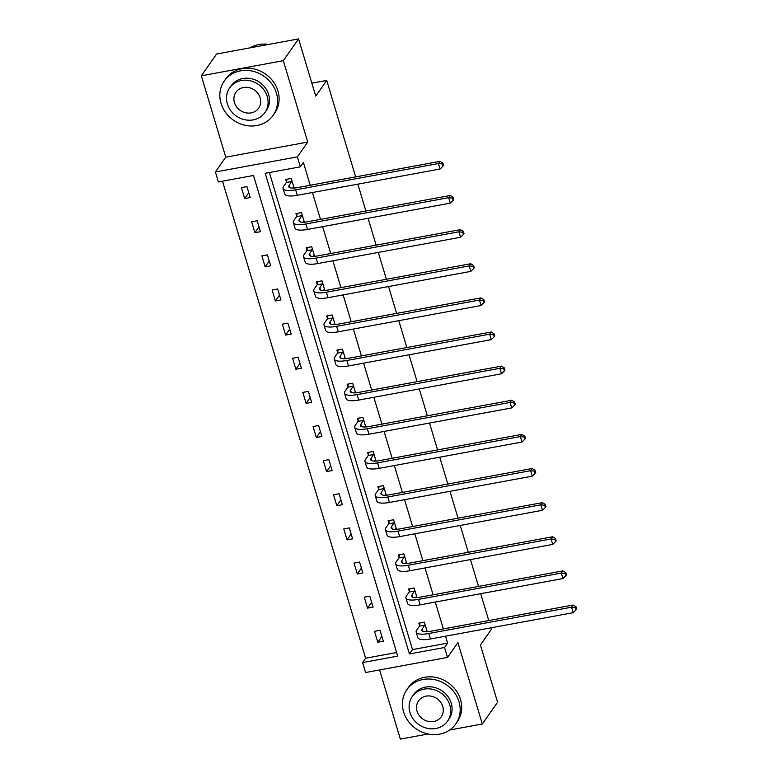 <?xml version="1.0" encoding="UTF-8"?>
<svg xmlns="http://www.w3.org/2000/svg" width="778" height="778" viewBox="0 0 778 778"><rect width="100%" height="100%" fill="white"/><g stroke="black" fill="none" stroke-linecap="round" stroke-linejoin="round"><path stroke-width="1.17" d="M379.596 669.946L400.349 739.1L428.075 733.994M449.645 730.017L482.321 723.997L457.911 642.618L447.535 657.429L365.563 672.532L362.577 662.574L397.694 656.107L253.492 175.468L218.375 181.935L215.389 171.987L297.361 156.884L300.347 166.832L265.23 173.309L409.432 653.948L444.549 647.481L447.535 657.429M490.947 627.827L491.395 629.324L480.415 645.001L497.58 702.213L482.321 723.997M201.346 75.787L216.595 54.003L298.577 38.9L283.318 60.684L201.346 75.787L225.756 157.166L215.389 171.987M222.508 181.177L365.621 658.217L362.577 662.574M298.577 38.9L315.742 96.112L326.721 80.426L311.852 83.158M326.721 80.426L355.663 176.888M357.841 184.162L365.903 211.023M368.082 218.287L376.144 245.148M378.322 252.412L386.374 279.273M388.562 286.547L396.615 313.408M398.793 320.672L406.855 347.533M409.034 354.797L417.096 381.658M419.274 388.932L427.336 415.792M429.514 423.057L437.576 449.917M439.755 457.182L447.817 484.042M449.995 491.317L458.048 518.177M460.236 525.442L468.288 552.302M470.466 559.567L478.528 586.427M480.707 593.702L488.769 620.562M296.681 216.06L295.941 213.6L301.485 212.579L304.363 222.197M317.161 284.32L316.422 281.86L321.966 280.839L324.844 290.447M337.633 352.57L336.903 350.119L342.437 349.098L345.325 358.707M358.113 420.83L357.374 418.37L362.918 417.358L365.796 426.966M378.594 489.09L377.855 486.629L383.398 485.608L386.277 495.216M399.075 557.34L398.336 554.889L403.87 553.868L406.758 563.476M419.546 625.6L418.807 623.139L424.35 622.128L427.239 631.736M269.363 172.541L412.486 649.591L447.603 643.124L445.522 636.19M443.343 628.925L435.281 602.065M433.103 594.8L425.041 567.94M422.862 560.666L414.81 533.805M412.622 526.541L404.57 499.68M402.391 492.416L394.329 465.555M392.151 458.281L384.089 431.42M381.91 424.156L373.848 397.295M371.67 390.031L363.608 363.17M361.43 355.896L353.377 329.036M351.189 321.771L343.137 294.911M340.949 287.646L332.896 260.786M330.718 253.511L322.656 226.651M320.478 219.386L312.416 192.526M310.237 185.261L303.401 162.476L300.347 166.832M409.306 591.475L408.576 589.014L414.11 587.993L416.998 597.601M388.835 523.215L388.096 520.754L393.639 519.743L396.517 529.351M368.354 454.955L367.615 452.504L373.158 451.483L376.037 461.091M347.873 386.705L347.144 384.244L352.677 383.223L355.565 392.832M327.402 318.445L326.663 315.985L332.196 314.964L335.085 324.582M306.921 250.185L306.182 247.735L311.725 246.714L314.604 256.322M286.44 181.935L285.701 179.475L291.244 178.454L294.123 188.062M225.756 157.166L307.738 142.073L283.318 60.684M307.738 142.073L297.361 156.884M447.603 643.124L444.549 647.481M365.621 658.217L396.615 652.509M246.927 186.613L250.215 197.554L244.671 198.575L241.394 187.634L246.927 186.613M257.168 220.748L260.455 231.688L254.912 232.7L251.634 221.769L257.168 220.748M267.408 254.873L270.695 265.813L265.152 266.835L261.875 255.894L267.408 254.873M277.649 288.998L280.926 299.938L275.393 300.96L272.106 290.019L277.649 288.998M287.889 323.133L291.166 334.073L285.633 335.094L282.346 324.154L287.889 323.133M298.13 357.258L301.407 368.198L295.873 369.219L292.586 358.279L298.13 357.258M308.37 391.383L311.647 402.323L306.104 403.344L302.827 392.404L308.37 391.383M318.601 425.517L321.888 436.458L316.345 437.479L313.067 426.539L318.601 425.517M328.841 459.642L332.128 470.583L326.585 471.604L323.308 460.664L328.841 459.642M339.082 493.767L342.369 504.708L336.825 505.729L333.548 494.789L339.082 493.767M349.322 527.902L352.599 538.843L347.066 539.864L343.779 528.923L349.322 527.902M359.562 562.027L362.84 572.968L357.306 573.989L354.019 563.048L359.562 562.027M369.803 596.162L373.08 607.093L367.547 608.114L364.26 597.173L369.803 596.162M380.043 630.287L383.321 641.228L377.777 642.249L374.5 631.308L380.043 630.287M412.486 649.591L409.432 653.948M381.872 636.404L377.777 642.249M371.631 602.269L367.547 608.114M361.391 568.144L357.306 573.989M351.16 534.019L347.066 539.864M340.92 499.884L336.825 505.729M330.679 465.759L326.585 471.604M320.439 431.634L316.345 437.479M310.198 397.5L306.104 403.344M299.958 363.375L295.873 369.219M289.717 329.25L285.633 335.094M279.487 295.115L275.393 300.96M269.246 260.99L265.152 266.835M259.006 226.865L254.912 232.7M248.766 192.73L244.671 198.575M426.188 631.221L427.034 631.065M425.089 624.578L422.26 629.013A11.952 3.52 -16.7 0 0 421.89 630.404A11.952 3.52 -16.7 0 0 430.292 631.328L573.085 605.031L576.002 606.791L575.389 607.667L576.051 609.855L576.654 608.98L576.002 606.791M426.898 630.608L425.79 631.785M576.051 609.855L573.201 612.675L571.558 607.21L428.766 633.506A17.923 5.281 163.3 0 1 416.172 632.125A17.923 5.281 163.3 0 1 416.726 630.034L419.439 626.154L420.081 622.906M573.201 612.675L430.409 638.981A17.923 5.281 163.3 0 1 417.815 637.59L416.172 632.125M575.389 607.667L571.558 607.21L573.085 605.031M424.983 625.133L419.439 626.154M403.607 711.919A29.875 26.753 -145 0 0 427.385 733.839A29.875 26.753 -145 0 0 455.772 723.948A29.875 26.753 -145 0 0 459.001 701.717A29.875 26.753 -145 0 0 435.213 679.797A29.875 26.753 -145 0 0 406.826 689.687A29.875 26.753 -145 0 0 403.607 711.919M455.772 723.948L457.299 721.77A29.875 26.753 -145 0 0 460.518 699.539A29.875 26.753 -145 0 0 436.74 677.619A29.875 26.753 -145 0 0 408.353 687.509L406.826 689.687M412.282 696.485L413.682 694.482A21.512 19.265 35 0 1 434.124 687.363A21.512 19.265 35 0 1 451.24 703.147A21.512 19.265 35 0 1 448.925 719.154L447.515 721.157A21.512 19.265 -145 0 0 449.84 705.15A21.512 19.265 -145 0 0 432.714 689.366A21.512 19.265 -145 0 0 412.282 696.485A21.512 19.265 -145 0 0 409.957 712.492A21.512 19.265 -145 0 0 427.083 728.276A21.512 19.265 -145 0 0 447.515 721.157M442.75 706.453A13.858 12.409 -145 0 0 431.712 696.281A13.858 12.409 -145 0 0 418.545 700.871A13.858 12.409 -145 0 0 417.047 711.189A13.858 12.409 -145 0 0 428.085 721.362A13.858 12.409 -145 0 0 441.252 716.771A13.858 12.409 -145 0 0 442.75 706.453M221.01 103.299A29.875 26.753 -145 0 0 244.788 125.219A29.875 26.753 -145 0 0 273.175 115.329A29.875 26.753 -145 0 0 276.404 93.097A29.875 26.753 -145 0 0 252.626 71.177A29.875 26.753 -145 0 0 224.229 81.058A29.875 26.753 -145 0 0 221.01 103.299M273.175 115.329L274.702 113.15A29.875 26.753 -145 0 0 277.931 90.919A29.875 26.753 -145 0 0 254.143 68.989A29.875 26.753 -145 0 0 225.756 78.879L224.229 81.058M229.685 87.865L231.085 85.862A21.512 19.265 35 0 1 251.527 78.743A21.512 19.265 35 0 1 268.643 94.527A21.512 19.265 35 0 1 266.329 110.534L264.919 112.538A21.512 19.265 -145 0 0 267.243 96.53A21.512 19.265 -145 0 0 250.127 80.747A21.512 19.265 -145 0 0 229.685 87.865A21.512 19.265 -145 0 0 227.361 103.873A21.512 19.265 -145 0 0 244.487 119.656A21.512 19.265 -145 0 0 264.919 112.538M260.153 97.834A13.858 12.409 -145 0 0 249.116 87.661A13.858 12.409 -145 0 0 235.948 92.251A13.858 12.409 -145 0 0 234.45 102.57A13.858 12.409 -145 0 0 245.488 112.742A13.858 12.409 -145 0 0 258.656 108.152A13.858 12.409 -145 0 0 260.153 97.834M268.682 44.404A29.875 26.753 -145 0 0 250.117 47.828M415.948 597.086L416.794 596.93M414.849 590.453L412.019 594.888A11.952 3.52 -16.7 0 0 411.659 596.279A11.952 3.52 -16.7 0 0 420.052 597.203L562.844 570.896L565.762 572.666L565.149 573.532L565.81 575.72L566.413 574.854L565.762 572.666M416.658 596.473L415.549 597.66M565.81 575.72L562.961 578.55L561.317 573.075L418.525 599.381A17.923 5.281 163.3 0 1 405.931 598A17.923 5.281 163.3 0 1 406.486 595.909L409.199 592.019L409.841 588.781M562.961 578.55L420.169 604.846A17.923 5.281 163.3 0 1 407.575 603.465L405.931 598M565.149 573.532L561.317 573.075L562.844 570.896M414.742 591.008L409.199 592.019M405.708 562.961L406.554 562.805M404.609 556.328L401.779 560.753A11.952 3.52 -16.7 0 0 401.419 562.154A11.952 3.52 -16.7 0 0 409.811 563.077L552.604 536.771L555.521 538.532L554.909 539.407L555.57 541.595L556.182 540.72L555.521 538.532M406.417 562.348L405.309 563.525M555.57 541.595L552.72 544.415L551.087 538.95L408.285 565.256A17.923 5.281 163.3 0 1 395.691 563.865A17.923 5.281 163.3 0 1 396.245 561.774L398.958 557.894L399.6 554.656M552.72 544.415L409.928 570.721A17.923 5.281 163.3 0 1 397.334 569.34L395.691 563.865M554.909 539.407L551.087 538.95L552.604 536.771M404.502 556.873L398.958 557.894M395.467 528.836L396.313 528.68M394.368 522.194L391.548 526.628A11.952 3.52 -16.7 0 0 391.178 528.019A11.952 3.52 -16.7 0 0 399.571 528.943L542.373 502.646L545.281 504.407L544.678 505.282L545.329 507.47L545.942 506.595L545.281 504.407M396.177 528.223L395.078 529.4M545.329 507.47L542.48 510.29L540.846 504.825L398.044 531.121A17.923 5.281 163.3 0 1 385.45 529.74A17.923 5.281 163.3 0 1 386.005 527.649L388.728 523.769L389.36 520.521M542.48 510.29L399.688 536.596A17.923 5.281 163.3 0 1 387.094 535.206L385.45 529.74M544.678 505.282L540.846 504.825L542.373 502.646M394.261 522.748L388.728 523.769M385.236 494.701L386.073 494.545M384.128 488.069L381.308 492.503A11.952 3.52 -16.7 0 0 380.938 493.894A11.952 3.52 -16.7 0 0 389.331 494.818L532.133 468.512L535.04 470.282L534.437 471.147L535.089 473.335L535.702 472.47L535.04 470.282M385.937 494.088L384.838 495.275M535.089 473.335L532.249 476.165L530.606 470.69L387.804 496.996A17.923 5.281 163.3 0 1 375.21 495.615A17.923 5.281 163.3 0 1 375.764 493.524L378.487 489.634L379.119 486.396M532.249 476.165L389.447 502.462A17.923 5.281 163.3 0 1 376.853 501.081L375.21 495.615M534.437 471.147L530.606 470.69L532.133 468.512M384.021 488.613L378.487 489.634M374.996 460.576L375.842 460.42M373.897 453.944L371.067 458.368A11.952 3.52 -16.7 0 0 370.698 459.769A11.952 3.52 -16.7 0 0 379.09 460.693L521.892 434.387L524.81 436.147L524.197 437.022L524.849 439.21L525.461 438.335L524.81 436.147M375.696 459.963L374.597 461.14M524.849 439.21L522.009 442.03L520.365 436.565L377.573 462.871A17.923 5.281 163.3 0 1 364.979 461.48A17.923 5.281 163.3 0 1 365.524 459.39L368.247 455.509L368.879 452.271M522.009 442.03L379.207 468.337A17.923 5.281 163.3 0 1 366.613 466.956L364.979 461.48M524.197 437.022L520.365 436.565L521.892 434.387M373.78 454.488L368.247 455.509M364.756 426.451L365.602 426.295M363.657 419.809L360.827 424.243A11.952 3.52 -16.7 0 0 360.457 425.634A11.952 3.52 -16.7 0 0 368.86 426.558L511.652 400.262L514.569 402.022L513.957 402.897L514.608 405.085L515.221 404.21L514.569 402.022M365.466 425.838L364.357 427.015M514.608 405.085L511.768 407.905L510.125 402.44L367.333 428.736A17.923 5.281 163.3 0 1 354.739 427.355A17.923 5.281 163.3 0 1 355.283 425.265L358.006 421.384L358.648 418.136M511.768 407.905L368.966 434.212A17.923 5.281 163.3 0 1 356.373 432.821L354.739 427.355M513.957 402.897L510.125 402.44L511.652 400.262M363.55 420.363L358.006 421.384M354.515 392.316L355.361 392.161M353.416 385.684L350.586 390.118A11.952 3.52 -16.7 0 0 350.217 391.509A11.952 3.52 -16.7 0 0 358.619 392.433L501.411 366.127L504.329 367.897L503.716 368.762L504.377 370.95L504.98 370.085L504.329 367.897M355.225 391.704L354.116 392.89M504.377 370.95L501.528 373.78L499.884 368.305L357.092 394.611A17.923 5.281 163.3 0 1 344.498 393.23A17.923 5.281 163.3 0 1 345.053 391.139L347.766 387.25L348.408 384.011M501.528 373.78L358.736 400.077A17.923 5.281 163.3 0 1 346.142 398.696L344.498 393.23M503.716 368.762L499.884 368.305L501.411 366.127M353.309 386.228L347.766 387.25M344.275 358.191L345.121 358.036M343.176 351.549L340.346 355.984A11.952 3.52 -16.7 0 0 339.986 357.384A11.952 3.52 -16.7 0 0 348.379 358.308L491.171 332.002L494.088 333.762L493.476 334.637L494.137 336.825L494.75 335.95L494.088 333.762M344.985 357.579L343.876 358.755M494.137 336.825L491.288 339.646L489.644 334.18L346.852 360.486A17.923 5.281 163.3 0 1 334.258 359.096A17.923 5.281 163.3 0 1 334.812 357.005L337.526 353.124L338.167 349.886M491.288 339.646L348.495 365.952A17.923 5.281 163.3 0 1 335.901 364.571L334.258 359.096M493.476 334.637L489.644 334.18L491.171 332.002M343.069 352.103L337.526 353.124M334.034 324.066L334.88 323.911M332.935 317.424L330.115 321.859A11.952 3.52 -16.7 0 0 329.746 323.249A11.952 3.52 -16.7 0 0 338.138 324.173L480.93 297.877L483.848 299.637L483.235 300.512L483.897 302.7L484.509 301.825L483.848 299.637M334.744 323.454L333.645 324.63M483.897 302.7L481.047 305.521L479.413 300.055L336.611 326.352A17.923 5.281 163.3 0 1 324.018 324.971A17.923 5.281 163.3 0 1 324.572 322.88L327.295 318.999L327.927 315.751M481.047 305.521L338.255 331.827A17.923 5.281 163.3 0 1 325.661 330.436L324.018 324.971M483.235 300.512L479.413 300.055L480.93 297.877M332.828 317.978L327.295 318.999M323.804 289.931L324.64 289.776M322.695 283.299L319.875 287.734A11.952 3.52 -16.7 0 0 319.505 289.124A11.952 3.52 -16.7 0 0 327.898 290.048L470.7 263.742L473.608 265.512L473.005 266.377L473.656 268.566L474.269 267.7L473.608 265.512M324.504 289.319L323.405 290.505M473.656 268.566L470.807 271.396L469.173 265.92L326.371 292.227A17.923 5.281 163.3 0 1 313.777 290.846A17.923 5.281 163.3 0 1 314.331 288.755L317.054 284.865L317.687 281.626M470.807 271.396L328.015 297.692A17.923 5.281 163.3 0 1 315.421 296.311L313.777 290.846M473.005 266.377L469.173 265.92L470.7 263.742M322.588 283.844L317.054 284.865M313.563 255.806L314.4 255.651M312.455 249.164L309.634 253.599A11.952 3.52 -16.7 0 0 309.265 254.999A11.952 3.52 -16.7 0 0 317.657 255.923L460.459 229.617L463.367 231.377L462.764 232.252L463.416 234.441L464.028 233.565L463.367 231.377M314.263 255.194L313.164 256.37M463.416 234.441L460.576 237.261L458.932 231.795L316.131 258.101A17.923 5.281 163.3 0 1 303.546 256.711A17.923 5.281 163.3 0 1 304.091 254.62L306.814 250.74L307.446 247.501M460.576 237.261L317.774 263.567A17.923 5.281 163.3 0 1 305.18 262.186L303.546 256.711M462.764 232.252L458.932 231.795L460.459 229.617M312.348 249.719L306.814 250.74M303.323 221.681L304.169 221.526M302.224 215.039L299.394 219.474A11.952 3.52 -16.7 0 0 299.024 220.864A11.952 3.52 -16.7 0 0 307.417 221.788L450.219 195.492L453.136 197.252L452.524 198.127L453.175 200.316L453.788 199.44L453.136 197.252M304.023 221.069L302.924 222.245M453.175 200.316L450.336 203.136L448.692 197.67L305.9 223.967A17.923 5.281 163.3 0 1 293.306 222.586A17.923 5.281 163.3 0 1 293.851 220.495L296.574 216.615L297.206 213.367M450.336 203.136L307.534 229.442A17.923 5.281 163.3 0 1 294.94 228.051L293.306 222.586M452.524 198.127L448.692 197.67L450.219 195.492M302.117 215.594L296.574 216.615M293.082 187.547L293.928 187.391M291.983 180.914L289.153 185.349A11.952 3.52 -16.7 0 0 288.784 186.739A11.952 3.52 -16.7 0 0 297.186 187.663L439.978 161.357L442.896 163.127L442.283 163.993L442.945 166.181L443.548 165.315L442.896 163.127M293.792 186.934L292.684 188.12M442.945 166.181L440.095 169.011L438.452 163.536L295.659 189.842A17.923 5.281 163.3 0 1 283.066 188.461A17.923 5.281 163.3 0 1 283.62 186.37L286.333 182.48L286.975 179.241M440.095 169.011L297.293 195.307A17.923 5.281 163.3 0 1 284.709 193.926L283.066 188.461M442.283 163.993L438.452 163.536L439.978 161.357M291.876 181.459L286.333 182.48M422.969 631.366L422.26 629.013M430.409 638.981L428.766 633.506M412.729 597.241L412.019 594.888M420.169 604.846L418.525 599.381M402.489 563.116L401.779 560.753M409.928 570.721L408.285 565.256M392.248 528.982L391.548 526.628M399.688 536.596L398.044 531.121M382.008 494.857L381.308 492.503M389.447 502.462L387.804 496.996M371.777 460.732L371.067 458.368M379.207 468.337L377.573 462.871M361.537 426.597L360.827 424.243M368.966 434.212L367.333 428.736M351.296 392.472L350.586 390.118M358.736 400.077L357.092 394.611M341.056 358.347L340.346 355.984M348.495 365.952L346.852 360.486M330.815 324.212L330.115 321.859M338.255 331.827L336.611 326.352M320.575 290.087L319.875 287.734M328.015 297.692L326.371 292.227M310.334 255.952L309.634 253.599M317.774 263.567L316.131 258.101M300.104 221.827L299.394 219.474M307.534 229.442L305.9 223.967M289.863 187.702L289.153 185.349M297.293 195.307L295.659 189.842"/></g></svg>
